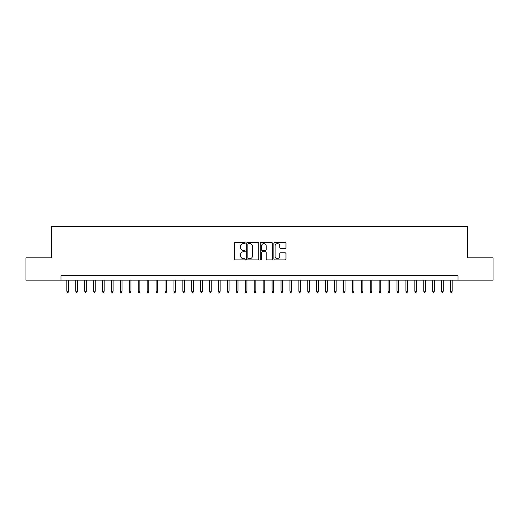 <?xml version="1.0" encoding="UTF-8"?>
<svg xmlns="http://www.w3.org/2000/svg" width="519" height="519" viewBox="0 0 519 519"><rect width="100%" height="100%" fill="white"/><g stroke="black" fill="none" stroke-linecap="round" stroke-linejoin="round"><path stroke-width="0.78" d="M245.221 243.015A0.616 0.616 0 0 0 244.611 242.399L235.308 242.399A0.876 0.876 0 0 0 234.432 243.275L234.432 259.039A0.876 0.876 0 0 0 235.308 259.915L244.611 259.915A0.616 0.616 0 0 0 245.221 259.305A0.616 0.616 0 0 0 244.611 258.689L243.405 258.689A2.803 2.803 0 0 1 240.602 255.886L240.602 254.576A2.803 2.803 0 0 1 243.405 251.773L244.611 251.773A0.616 0.616 0 0 0 245.221 251.157A0.616 0.616 0 0 0 244.611 250.547L243.405 250.547A2.803 2.803 0 0 1 240.602 247.745L240.602 246.428A2.803 2.803 0 0 1 243.405 243.625L244.611 243.625A0.616 0.616 0 0 0 245.221 243.015M285.093 248.575A0.876 0.876 0 0 0 285.969 247.699L285.969 243.275A0.876 0.876 0 0 0 285.093 242.399L274.759 242.399A0.876 0.876 0 0 0 273.883 243.275L273.883 259.039A0.876 0.876 0 0 0 274.759 259.915L285.093 259.915A0.876 0.876 0 0 0 285.969 259.039L285.969 253.7A0.876 0.876 0 0 0 285.093 252.824L280.675 252.824A0.876 0.876 0 0 0 279.799 253.7L279.799 256.347A2.342 2.342 0 0 1 277.457 258.689A2.342 2.342 0 0 1 275.109 256.347L275.109 245.967A2.342 2.342 0 0 1 277.457 243.625A2.342 2.342 0 0 1 279.799 245.967L279.799 247.699A0.876 0.876 0 0 0 280.675 248.575L285.093 248.575M60.97 280.156L25.95 280.156L25.95 257.852L51.602 257.852L51.602 226.621L467.398 226.621L467.398 257.852L493.05 257.852L493.05 280.156L458.03 280.156L458.03 275.693L60.97 275.693L60.97 280.156L458.03 280.156M258.734 243.275A0.876 0.876 0 0 0 257.859 242.399L247.524 242.399A0.876 0.876 0 0 0 246.648 243.275L246.648 259.039A0.876 0.876 0 0 0 247.524 259.915L257.859 259.915A0.876 0.876 0 0 0 258.734 259.039L258.734 243.275M261.141 242.399L271.476 242.399A0.876 0.876 0 0 1 272.352 243.275L272.352 259.039A0.876 0.876 0 0 1 271.476 259.915L267.051 259.915A0.876 0.876 0 0 1 266.176 259.039L266.176 252.649A0.876 0.876 0 0 0 265.3 251.773L262.367 251.773A0.876 0.876 0 0 0 261.492 252.649L261.492 259.305A0.616 0.616 0 0 1 260.882 259.915A0.616 0.616 0 0 1 260.266 259.305L260.266 243.275A0.876 0.876 0 0 1 261.141 242.399M248.484 243.625A0.616 0.616 0 0 0 247.874 244.241L247.874 258.079A0.616 0.616 0 0 0 248.484 258.689L249.756 258.689A2.803 2.803 0 0 0 252.558 255.886L252.558 246.428A2.803 2.803 0 0 0 249.756 243.625L248.484 243.625M266.176 246.012A2.342 2.342 0 0 0 263.834 243.671A2.342 2.342 0 0 0 261.492 246.012L261.492 249.671A0.876 0.876 0 0 0 262.367 250.547L265.3 250.547A0.876 0.876 0 0 0 266.176 249.671L266.176 246.012M68.469 291.217L68.112 292.379L67.217 292.379L66.86 291.217L68.469 291.217L68.469 280.156M66.86 291.217L66.86 280.156M77.389 291.217L77.033 292.379L76.137 292.379L75.78 291.217L77.389 291.217L77.389 280.156M75.78 291.217L75.78 280.156M86.31 291.217L85.953 292.379L85.064 292.379L84.707 291.217L86.31 291.217L86.31 280.156M84.707 291.217L84.707 280.156M95.237 291.217L94.88 292.379L93.984 292.379L93.628 291.217L95.237 291.217L95.237 280.156M93.628 291.217L93.628 280.156M104.157 291.217L103.8 292.379L102.905 292.379L102.548 291.217L104.157 291.217L104.157 280.156M102.548 291.217L102.548 280.156M113.077 291.217L112.72 292.379L111.832 292.379L111.475 291.217L113.077 291.217L113.077 280.156M111.475 291.217L111.475 280.156M122.004 291.217L121.647 292.379L120.752 292.379L120.395 291.217L122.004 291.217L122.004 280.156M120.395 291.217L120.395 280.156M130.924 291.217L130.567 292.379L129.679 292.379L129.322 291.217L130.924 291.217L130.924 280.156M129.322 291.217L129.322 280.156M139.845 291.217L139.488 292.379L138.599 292.379L138.242 291.217L139.845 291.217L139.845 280.156M138.242 291.217L138.242 280.156M148.771 291.217L148.415 292.379L147.519 292.379L147.162 291.217L148.771 291.217L148.771 280.156M147.162 291.217L147.162 280.156M157.692 291.217L157.335 292.379L156.446 292.379L156.089 291.217L157.692 291.217L157.692 280.156M156.089 291.217L156.089 280.156M166.618 291.217L166.262 292.379L165.366 292.379L165.01 291.217L166.618 291.217L166.618 280.156M165.01 291.217L165.01 280.156M175.539 291.217L175.182 292.379L174.287 292.379L173.93 291.217L175.539 291.217L175.539 280.156M173.93 291.217L173.93 280.156M184.459 291.217L184.102 292.379L183.213 292.379L182.857 291.217L184.459 291.217L184.459 280.156M182.857 291.217L182.857 280.156M193.386 291.217L193.029 292.379L192.134 292.379L191.777 291.217L193.386 291.217L193.386 280.156M191.777 291.217L191.777 280.156M202.306 291.217L201.949 292.379L201.054 292.379L200.697 291.217L202.306 291.217L202.306 280.156M200.697 291.217L200.697 280.156M211.227 291.217L210.87 292.379L209.981 292.379L209.624 291.217L211.227 291.217L211.227 280.156M209.624 291.217L209.624 280.156M220.153 291.217L219.797 292.379L218.901 292.379L218.544 291.217L220.153 291.217L220.153 280.156M218.544 291.217L218.544 280.156M229.074 291.217L228.717 292.379L227.822 292.379L227.465 291.217L229.074 291.217L229.074 280.156M227.465 291.217L227.465 280.156M237.994 291.217L237.637 292.379L236.748 292.379L236.392 291.217L237.994 291.217L237.994 280.156M236.392 291.217L236.392 280.156M246.921 291.217L246.564 292.379L245.669 292.379L245.312 291.217L246.921 291.217L246.921 280.156M245.312 291.217L245.312 280.156M255.841 291.217L255.484 292.379L254.595 292.379L254.239 291.217L255.841 291.217L255.841 280.156M254.239 291.217L254.239 280.156M264.761 291.217L264.405 292.379L263.516 292.379L263.159 291.217L264.761 291.217L264.761 280.156M263.159 291.217L263.159 280.156M273.688 291.217L273.331 292.379L272.436 292.379L272.079 291.217L273.688 291.217L273.688 280.156M272.079 291.217L272.079 280.156M282.608 291.217L282.252 292.379L281.363 292.379L281.006 291.217L282.608 291.217L282.608 280.156M281.006 291.217L281.006 280.156M291.535 291.217L291.178 292.379L290.283 292.379L289.926 291.217L291.535 291.217L291.535 280.156M289.926 291.217L289.926 280.156M300.456 291.217L300.099 292.379L299.204 292.379L298.847 291.217L300.456 291.217L300.456 280.156M298.847 291.217L298.847 280.156M309.376 291.217L309.019 292.379L308.13 292.379L307.773 291.217L309.376 291.217L309.376 280.156M307.773 291.217L307.773 280.156M318.303 291.217L317.946 292.379L317.051 292.379L316.694 291.217L318.303 291.217L318.303 280.156M316.694 291.217L316.694 280.156M327.223 291.217L326.866 292.379L325.971 292.379L325.614 291.217L327.223 291.217L327.223 280.156M325.614 291.217L325.614 280.156M336.143 291.217L335.787 292.379L334.898 292.379L334.541 291.217L336.143 291.217L336.143 280.156M334.541 291.217L334.541 280.156M345.07 291.217L344.713 292.379L343.818 292.379L343.461 291.217L345.07 291.217L345.07 280.156M343.461 291.217L343.461 280.156M353.99 291.217L353.634 292.379L352.738 292.379L352.382 291.217L353.99 291.217L353.99 280.156M352.382 291.217L352.382 280.156M362.911 291.217L362.554 292.379L361.665 292.379L361.308 291.217L362.911 291.217L362.911 280.156M361.308 291.217L361.308 280.156M371.838 291.217L371.481 292.379L370.585 292.379L370.229 291.217L371.838 291.217L371.838 280.156M370.229 291.217L370.229 280.156M380.758 291.217L380.401 292.379L379.512 292.379L379.155 291.217L380.758 291.217L380.758 280.156M379.155 291.217L379.155 280.156M389.678 291.217L389.321 292.379L388.433 292.379L388.076 291.217L389.678 291.217L389.678 280.156M388.076 291.217L388.076 280.156M398.605 291.217L398.248 292.379L397.353 292.379L396.996 291.217L398.605 291.217L398.605 280.156M396.996 291.217L396.996 280.156M407.525 291.217L407.168 292.379L406.28 292.379L405.923 291.217L407.525 291.217L407.525 280.156M405.923 291.217L405.923 280.156M416.452 291.217L416.095 292.379L415.2 292.379L414.843 291.217L416.452 291.217L416.452 280.156M414.843 291.217L414.843 280.156M425.372 291.217L425.016 292.379L424.12 292.379L423.764 291.217L425.372 291.217L425.372 280.156M423.764 291.217L423.764 280.156M434.293 291.217L433.936 292.379L433.047 292.379L432.69 291.217L434.293 291.217L434.293 280.156M432.69 291.217L432.69 280.156M443.22 291.217L442.863 292.379L441.967 292.379L441.611 291.217L443.22 291.217L443.22 280.156M441.611 291.217L441.611 280.156M452.14 291.217L451.783 292.379L450.888 292.379L450.531 291.217L452.14 291.217L452.14 280.156M450.531 291.217L450.531 280.156"/></g></svg>
